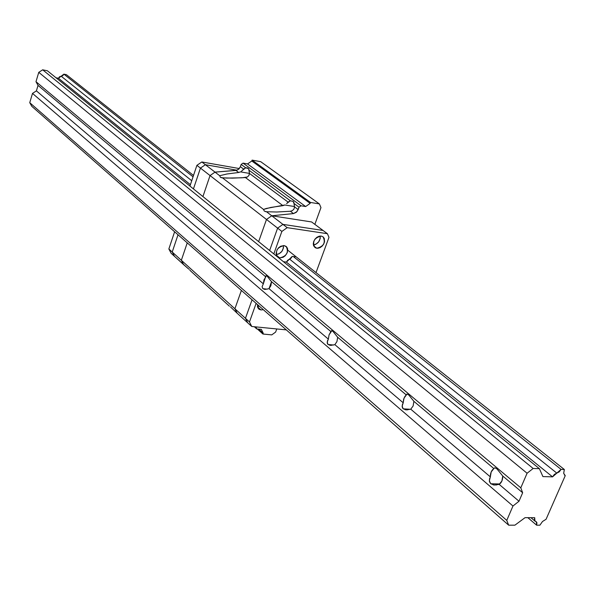 <?xml version="1.0" encoding="UTF-8"?>
<svg xmlns="http://www.w3.org/2000/svg" width="595" height="595" viewBox="0 0 595 595"><rect width="100%" height="100%" fill="white"/><g stroke="black" fill="none" stroke-linecap="round" stroke-linejoin="round"><path stroke-width="0.89" d="M489.536 478.908L490.354 476.885C490.302 473.077 491.477 470.31 493.872 468.57L494.847 467.752L497.011 468.972L502.738 476.022L501.905 481.005L499.183 484.382L518.996 501.235L522.655 492.764L502.738 476.022L522.655 492.764L520.803 487.826L527.088 473.248L38.757 72.345L35.983 81.701L520.803 487.826L527.088 473.248L533.15 468.473L539.382 468.674L47.377 70.775L42.669 69.816L533.15 468.473L539.382 468.674L542.915 476.58L552.562 476.855L286.314 262.075L552.562 476.855L556.816 473.122L289.624 259.152L556.816 473.122L559.24 471.872L561.07 469.388L556.816 473.122L554.391 474.371L552.562 476.855L542.915 476.58L539.382 468.674L47.377 70.775L42.669 69.816L533.15 468.473L527.088 473.248L38.757 72.345L42.669 69.816L38.757 72.345L35.983 81.701L38.028 85.412L36.407 90.871L263.347 283.845L265.779 276.102L266.441 275.768L267.237 276.288L271.528 281.68L270.881 285.689L269.022 288.672L328.358 339.128L329.057 334.873L331.17 331.013L331.973 330.761L332.969 331.408L337.663 337.268L336.956 341.552L334.866 344.661L403.224 402.793L403.581 399.453L404.831 396.59L406.958 394.002L408.735 394.946L413.897 401.342L413.131 405.954L410.758 409.196L490.354 476.885L491.187 471.947L493.872 468.57L413.897 401.342L493.872 468.57L494.847 467.752L497.011 468.972L502.738 476.022C502.797 479.868 501.607 482.657 499.183 484.382L494.296 485.059L490.741 483.765L489.321 480.805L490.354 476.885L410.758 409.196L406.333 409.896L403.209 408.832L402.369 407.709L402.376 404.593L403.224 402.793L403.983 398.219L406.326 394.983L337.663 337.268L406.326 394.983L406.958 394.002L408.735 394.946L413.897 401.342L413.131 405.954L410.758 409.196L406.333 409.896L403.209 408.832L402.086 406.266L403.224 402.793L334.866 344.661L330.827 345.375L328.046 344.498L327.339 343.508L327.503 340.749L328.358 339.128L329.057 334.873L331.125 331.772L271.528 281.68L331.125 331.772L331.504 330.686L332.969 331.408L337.663 337.268L336.956 341.552L334.866 344.661L330.827 345.375L328.046 344.498L327.161 342.237L328.358 339.128L269.022 288.672L265.311 289.386L262.812 288.649L262.105 286.649L263.347 283.845L263.987 279.866L265.831 276.891L38.028 85.412L35.983 81.701L520.803 487.826L522.655 492.764L518.996 501.235L499.183 484.382L494.296 485.059L490.741 483.765L489.447 481.667L489.536 478.908M499.748 483.973L490.741 483.765L499.748 483.973M410.468 409.286L403.209 408.832L410.468 409.286M333.661 345.018L328.046 344.498L333.661 345.018M267.229 289.17L262.812 288.649L262.105 286.649L263.347 283.845L36.407 90.871L38.028 85.412L265.831 276.891L266.01 275.73L267.237 276.288L271.528 281.68L269.022 288.672L265.311 289.386L262.812 288.649L267.229 289.17M190.407 184.703L58.459 78.265L56.034 77.774L58.459 78.265L190.407 184.703M61.173 76.205L58.459 78.265L59.507 76.762L61.173 76.205L63.888 74.152L193.048 176.827L63.888 74.152L66.395 74.665L63.888 74.152L62.839 75.654L61.173 76.205L191.731 180.754L61.173 76.205M293.35 256.564L561.07 469.388L564.343 469.5L287.772 250.197L564.343 469.5L563.673 473.308L565.25 475.658L563.681 473.36L564.343 469.5L561.07 469.388L293.35 256.564M193.509 175.458L66.395 74.665L193.509 175.458M564.343 474.929L565.25 475.658L546.069 519.279L542.514 521.495L539.896 525.184L542.514 521.495L546.069 519.279L565.25 475.658L564.343 474.929M539.896 525.184L536.616 525.184L527.869 517.68L536.616 525.184L536.958 522.737L535.664 521.458L536.422 521.83L536.616 525.184L539.896 525.184M535.664 521.458L534.912 521.086L534.712 517.71L525.05 517.665L514.898 525.177L508.658 525.177L31.803 106.334L29.75 102.682L506.769 520.387L512.964 506.018L32.502 93.408L29.75 102.682L32.502 93.408L36.407 90.871L32.502 93.408L512.964 506.018L518.996 501.235L512.964 506.018L506.769 520.387L508.658 525.177L506.769 520.387L29.75 102.682L31.803 106.334L508.658 525.177L514.898 525.177L525.05 517.665L534.712 517.71L534.37 520.171L535.664 521.458M189.76 269.966L190.623 270.985L189.76 269.966M188.437 268.769L189.017 269.215L188.437 268.769M188.28 268.687L183.624 264.634L181.341 260.275L234.906 308.76L241.392 290.427L234.906 308.76L237.189 313.26L231.321 307.682L237.189 313.26L234.906 308.76L237.189 313.26L247.736 322.84L237.189 313.26L234.906 308.76L241.392 290.427L234.906 308.76L245.46 318.31L247.736 322.84L245.46 318.31L181.341 260.275L183.624 264.634L181.341 260.275L187.239 242.864L181.341 260.275L172.223 252.02L178.024 234.772L172.223 252.02L178.024 234.772L172.223 252.02L181.341 260.275L183.624 264.634L174.506 256.348L172.223 252.02L168.854 248.97L174.618 231.782L168.854 248.97L172.223 252.02L174.506 256.348L172.223 252.02L174.506 256.348L188.28 268.687M230.518 306.871L231.321 307.682L230.518 306.871M229.41 306.194L190.623 270.985L229.41 306.194M286.619 203.602L290.36 200.775L293.149 201.415L293.826 202.278L294.54 206.882L293.96 209.061L292.376 210.63L293.96 209.061L294.54 206.882L298.177 209.581L299.04 207.186L293.967 203.438L294.54 206.882L298.177 209.581L296.288 212.311L293.484 213.583L290.397 211.262L276.749 212.006L266.508 211.746L271.744 215.777L293.484 213.583L271.744 215.777L266.486 219.473L210.042 175.562L202.925 196.573L258.647 241.637L266.486 219.473L258.647 241.637L202.925 196.573L210.042 175.562L202.925 196.573L193.442 188.905L200.441 168.095L205.394 164.711L236.944 170.215L205.394 164.711L236.944 170.215L205.394 164.711L219.704 175.726L226.844 174.008L238.677 172.483L235.932 170.43L215.033 172.126L210.042 175.562L215.033 172.126L219.704 175.726L220.381 177.243L222.433 177.823L263.503 209.425L270.77 207.454L282.923 205.654L245.467 177.578L232.273 178.136L222.433 177.823L263.503 209.425L264.292 211.084L266.508 211.746L271.744 215.777L266.486 219.473L210.042 175.562L215.033 172.126L201.831 161.966L239.324 168.549L201.831 161.966L205.394 164.711L200.441 168.095L205.394 164.711L200.441 168.095L210.042 175.562L196.9 165.336L201.831 161.966L196.9 165.336L200.441 168.095L193.442 188.905L200.441 168.095L193.442 188.905L202.925 196.573L210.042 175.562L215.033 172.126L236.721 170.282L238.937 168.965L240.373 166.697L243.615 169.099L245.683 167.775L247.371 167.909L248.874 169.114L249.461 173.442L248.903 175.503L247.379 176.99L248.903 175.503L249.461 173.442L288.099 202.107L286.619 203.602M284.819 204.985L282.923 205.654L245.467 177.578L247.379 176.99L242.031 177.793L226.74 178.091L221.251 177.66L220.381 177.243L219.704 175.726L226.844 174.008L238.677 172.483L235.932 170.43L238.61 169.263L240.373 166.697L243.615 169.099L242.232 170.549L245.683 167.775L241.161 164.428L240.373 166.697L241.161 164.428L243.05 163.127L301.025 205.788L305.666 206.539L247.535 163.93L243.05 163.127L241.161 164.428L245.683 167.775L248.636 168.683L249.461 173.442L288.099 202.107L290.36 200.775L248.955 170.192L290.36 200.775L293.149 201.415L293.967 203.438L299.04 207.186L296.964 211.634L293.484 213.583L290.397 211.262L292.376 210.63L290.397 211.262L276.749 212.006L266.508 211.746L264.292 211.084L263.503 209.425L266.367 208.451L284.819 204.985L294.54 206.547L284.819 204.985M241.406 171.263L242.232 170.549L241.406 171.263M249.461 173.42L240.514 171.858L238.677 172.483L240.514 171.858L249.461 173.42M320.958 207.603L314.852 224.36L320.958 207.603L319.381 203.921L260.707 161.676L252.101 160.114L251.804 160.992L310.159 203.378L310.486 202.456L252.101 160.114L310.486 202.456L319.381 203.921L310.486 202.456L310.159 203.378L305.666 206.539L301.025 205.788L299.04 207.186L301.025 205.788L243.05 163.127L247.535 163.93L305.666 206.539L310.159 203.378L251.804 160.992L247.535 163.93L251.804 160.992L252.101 160.114L260.707 161.676L319.381 203.921L320.958 207.603M276.764 328.953L275.626 332.084L276.764 328.953M271.766 334.881L262.916 334.033L257.33 328.983L262.916 334.033L263.228 333.163L258.751 329.117L263.228 333.163L262.916 334.033L271.766 334.881L275.626 332.084L271.766 334.881M261.339 329.37L256.713 328.923L254.31 326.737L256.713 328.923L261.339 329.37L263.228 333.163L261.339 329.37M255.448 326.848L255.991 326.908L256.713 328.923L255.448 326.848M187.239 242.864L181.341 260.275L187.239 242.864M323.04 230.458L282.937 224.382L277.62 228.13L269.632 250.525L258.647 241.637L266.486 219.473L258.647 241.637L269.632 250.525L277.62 228.13L266.486 219.473L271.744 215.777L266.486 219.473L277.62 228.13L269.632 250.525L273.819 253.909L269.632 250.525L277.62 228.13L282.937 224.382L271.744 215.777L311.609 221.95L271.744 215.777L282.937 224.382L277.62 228.13L281.866 231.433L273.819 253.909L281.866 231.433L277.62 228.13L282.937 224.382L323.04 230.458L282.937 224.382L287.199 227.669L281.866 231.433L287.199 227.669L282.937 224.382L323.04 230.458L311.609 221.95L327.399 233.701L287.199 227.669L327.399 233.701L323.04 230.458M252.057 299.798L245.46 318.31L247.736 322.84L251.759 326.491L286.321 329.89L251.759 326.491L247.736 322.84L245.46 318.31L252.057 299.798L245.46 318.31L249.476 321.947L251.759 326.491L249.476 321.947L245.46 318.31L252.057 299.798M320.207 236.029L320.214 238.454L318.637 241.905L315.722 244.344L313.387 244.984C318.072 243.831 320.348 240.849 320.207 236.029C320.348 240.849 318.072 243.831 313.387 244.984L315.722 244.344L318.637 241.905L320.214 238.454L320.207 236.029M259.256 306.12L257.412 306.395L259.256 306.12M283.413 245.549L283.436 247.937L281.859 251.425L278.891 253.901L276.199 254.563C281.123 253.574 283.525 250.569 283.413 245.549C283.525 250.569 281.123 253.574 276.199 254.563L278.891 253.901L281.859 251.425L283.436 247.937L283.413 245.549M316.756 248.249L314.852 247.453C312.122 241.615 314.242 237.814 321.218 236.066L323.055 236.832L324.268 238.402L324.55 241.726L323.68 244.099L322.096 246.174L320.036 247.639L317.819 248.279L315.774 247.989L313.691 245.943L313.275 243.801L313.729 241.406L314.986 239.123L316.852 237.308L319.039 236.237L321.218 236.066L323.063 236.84C325.837 242.663 323.732 246.464 316.756 248.249L313.669 245.884L316.756 248.249M261.026 309.958L258.728 308.961L257.449 304.536L257.828 307.779L259.123 309.274L261.026 309.958L257.494 306.841L261.026 309.958L263.332 309.697L261.026 309.958M279.724 257.918L277.999 257.293L279.724 257.918L276.377 255.21L279.724 257.918L283.101 257.285L285.198 255.791L287.333 252.503L287.66 248.963L286.783 247.051L284.157 245.594L286.188 246.456C288.947 252.354 286.79 256.17 279.724 257.918M277.352 256.765C275.068 250.822 277.337 247.104 284.157 245.594L280.766 246.211L278.653 247.706L277.047 249.826L276.08 253.433L277.352 256.765M316.012 272.592L328.983 237.36L327.399 233.701L328.983 237.36L316.012 272.592M283.451 261.696L286.463 262.097L287.608 260.32L291.059 258.185L292.204 256.408L295.187 256.817L292.204 256.408L286.463 262.097L283.451 261.696M256.125 303.368L249.476 321.947L256.125 303.368M171.137 253.292L168.854 248.97L171.137 253.292L174.506 256.348L171.137 253.292M189.946 186.079L196.9 165.336L189.946 186.079L193.442 188.905L189.946 186.079M530.948 517.695L534.912 521.086M264.046 289.244L265.229 289.386M329.571 345.219L331.214 345.375M405.113 409.732L407.456 409.881M493.173 484.903L496.572 484.977M221.318 177.682L222.047 177.801M265.37 211.589L266.3 211.731"/></g></svg>
